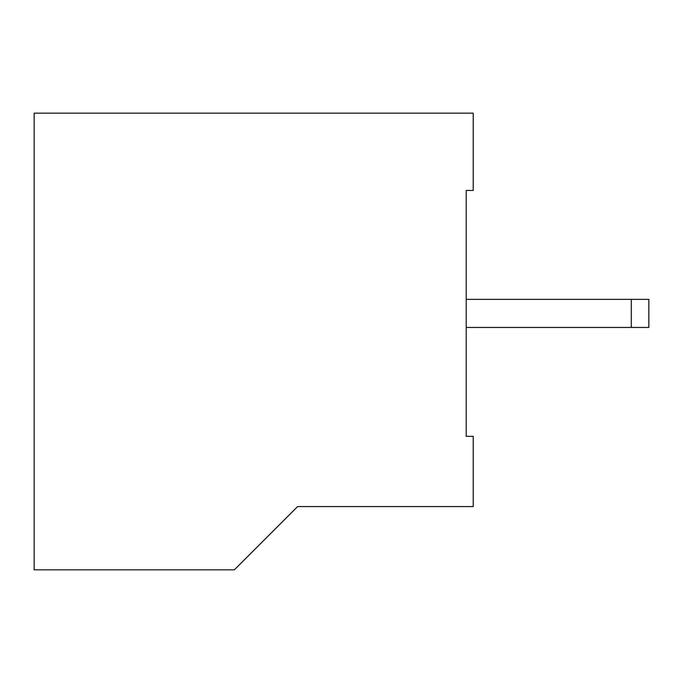 <?xml version="1.0" encoding="UTF-8"?>
<svg xmlns="http://www.w3.org/2000/svg" width="683" height="683" viewBox="0 0 683 683"><rect width="100%" height="100%" fill="white"/><g stroke="black" fill="none" stroke-linecap="round" stroke-linejoin="round"><path stroke-width="1.02" d="M466.199 436.343L466.199 327.447L466.199 436.343L473.225 436.343L473.225 506.59L297.592 506.59L234.363 569.818L34.15 569.818L34.15 113.182L473.225 113.182L473.225 190.463L466.199 190.463L466.199 436.343M466.199 327.447L648.85 327.447L648.85 299.35L466.199 299.35M648.85 327.447L648.85 299.35M631.288 327.447L631.288 299.35"/></g></svg>
